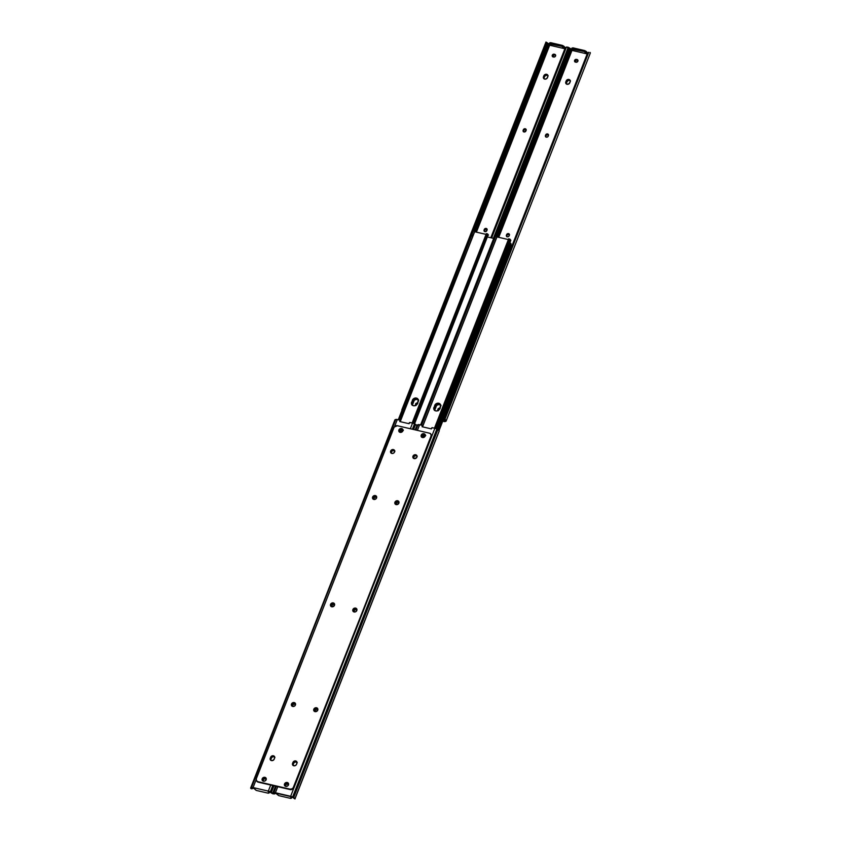 <?xml version="1.0" encoding="UTF-8"?>
<svg xmlns="http://www.w3.org/2000/svg" width="841" height="841" viewBox="0 0 841 841"><rect width="100%" height="100%" fill="white"/><g stroke="black" fill="none" stroke-linecap="round" stroke-linejoin="round"><path stroke-width="1.26" d="M331.869 606.792A1.545 1.335 148.1 0 1 331.333 605.236L331.627 605.699A1.545 1.335 -31.9 0 0 331.585 606.592M292.805 706.472A1.545 1.335 148.1 0 1 292.269 704.905L292.563 705.378A1.545 1.335 -31.9 0 0 292.521 706.261M393.672 450.04A2.197 1.892 148.1 0 1 394.608 450.587A2.197 1.892 -31.9 0 0 393.672 450.04L393.378 449.567A2.197 1.892 148.1 0 1 391.864 453.436L393.483 453.194L394.597 451.953L393.746 449.693L391.748 449.809L390.634 451.039L390.687 452.542L391.864 453.436A2.197 1.892 148.1 0 1 393.378 449.567L393.672 450.04A2.197 1.892 -31.9 0 0 390.918 452.879A2.197 1.892 148.1 0 1 393.672 450.04M394.692 450.86A2.197 1.892 -31.9 0 0 393.966 450.513L391.98 450.986L391.139 453.131M274.933 757.289L273.556 756.658L271.979 757.184L270.844 759.15L270.55 758.677L270.602 760.18L270.55 758.677A2.197 1.892 -31.9 0 0 270.539 760.054A2.197 1.892 148.1 0 1 270.55 758.677L270.844 759.15A2.197 1.892 -31.9 0 0 270.749 760.253M373.93 499.449A1.545 1.335 148.1 0 1 373.393 497.893L373.688 498.366A1.545 1.335 -31.9 0 0 373.646 499.249M399.769 421.551L399.99 420.216L397.299 419.533L394.503 426.671L397.299 419.533L399.759 420.101A0.683 0.589 148.1 0 1 400.106 420.921L399.769 421.551L409.052 423.706L399.769 421.551M394.944 420.248L251.533 787.491A2.744 0.904 21.4 0 1 253.067 787.554L256.158 779.67L253.067 787.554L268.332 791.097L270.697 785.063L268.332 791.097A2.744 0.904 21.4 0 1 270.297 791.844L271.349 792.422A2.733 0.904 21.4 0 1 272.673 793.61L271.159 792.779L272.705 793.767L275.669 786.209L272.999 793.105A2.733 0.904 21.4 0 1 273.293 792.874L273.861 792.674A2.744 0.904 21.4 0 1 275.396 792.737L290.66 796.28L434.881 428.258L432.148 427.68L431.37 428.889L422.098 426.734L422.319 425.399L419.617 424.716L417.399 430.382L419.617 424.716L422.087 425.283A0.683 0.589 148.1 0 1 422.434 426.103L422.098 426.734L431.37 428.889L431.549 428.216A0.683 0.589 148.1 0 1 432.421 427.68L436.384 428.773L439.223 430.76A2.733 0.904 -158.6 0 0 437.898 429.583L293.677 797.604A2.733 0.904 21.4 0 1 295.002 798.782L293.477 797.951A1.64 0.536 -158.6 0 0 293.183 797.773L290.429 796.627L291.364 798.151L290.681 798.393L278.697 795.618L276.205 793.326L274.198 793.368A1.64 0.536 -158.6 0 0 274.061 793.452A1.64 0.536 21.4 0 1 274.198 793.368L274.765 793.168A1.65 0.547 21.4 0 1 275.69 793.21A2.06 1.819 -109.2 0 1 275.07 793.704L275.764 793.063M410.345 428.742L412.563 423.076L409.819 422.497L409.052 423.706L409.22 423.034A0.683 0.589 148.1 0 1 410.103 422.497L414.056 423.591L416.905 425.588A2.733 0.904 -158.6 0 0 415.58 424.4L413.583 429.488L415.58 424.4L414.529 423.822L412.405 429.225L414.529 423.822A2.744 0.904 -158.6 0 0 412.563 423.076L410.345 428.742M401.168 432.358L399.559 431.58L400.064 429.825L402.208 429.688L402.881 431.012M331.932 606.824L331.249 605.499L332.584 603.764L334.276 604.343L333.982 606.14M292.868 706.493L292.195 705.178L293.52 703.433L295.212 704.012L294.918 705.809M390.981 453.015L391.37 450.808L393.262 449.988L391.37 450.808L390.981 453.015M266.219 779.302L264.747 778.314A1.545 1.335 148.1 0 0 263.685 781.026L264.179 781.142A1.545 1.335 148.1 0 0 264.431 781.173L262.855 780.395L263.359 778.64L265.504 778.514L266.176 779.838M270.55 758.677L272.042 756.48L274.639 756.816L272.442 756.311L270.928 757.709A2.197 1.892 148.1 0 1 274.608 756.784A2.197 1.892 -31.9 0 0 270.928 757.709L270.171 759.36L271.485 760.6A2.197 1.892 148.1 0 1 270.266 758.204L270.644 757.236A2.197 1.892 148.1 0 1 274.597 758.162L274.345 756.353L272.558 755.744L270.823 756.868L270.55 758.677M373.993 499.48L373.32 498.166L374.644 496.421L376.337 496.999L376.053 498.797M253.362 788.028L256.368 790.435L268.121 793.168L269.036 793.074L269.372 791.896L268.983 792.863L268.626 791.57A1.65 0.547 21.4 0 1 269.803 792.022L268.111 791.444L269.036 792.968L268.121 793.168L256.116 790.372L253.887 788.143L251.869 788.185A1.64 0.536 -158.6 0 0 251.743 788.269A1.64 0.536 21.4 0 1 251.869 788.185L252.447 787.985A1.65 0.547 21.4 0 1 253.362 788.028A2.06 1.819 -109.2 0 1 252.752 788.522L253.446 787.88M400.284 420.689L400.4 421.394A0.683 0.589 -31.9 0 0 400.19 420.626M402.965 430.508L401.63 428.5L402.892 429.551A2.197 1.892 -31.9 0 0 401.924 428.973L401.63 428.5A2.197 1.892 148.1 0 1 400.116 432.358L402.103 431.885L402.965 430.508L400.61 430.129L399.853 432.043M334.424 604.595L332.342 604.521L331.659 606.76M295.359 704.264L293.278 704.19L292.594 706.429M394.934 451.091L393.966 450.513A2.197 1.892 -31.9 0 0 391.128 453.078M266.145 779.218A1.545 1.335 -31.9 0 0 265.535 778.892L263.654 779.113L263.149 780.868M274.692 757.058A2.197 1.892 -31.9 0 0 271.223 758.183L270.76 760.306M376.484 497.252L374.413 497.178L373.719 499.417M395.764 419.47L397.299 419.533A2.744 0.904 -158.6 0 0 395.764 419.47L250.965 787.691L395.764 419.47M270.865 792.59L269.803 792.022L270.865 792.59A1.64 0.536 21.4 0 1 271.159 792.779A1.64 0.536 -158.6 0 0 270.865 792.59M416.6 426.366L415.128 429.856M275.491 786.167L272.642 793.42M273.945 785.809L271.349 792.422L273.945 785.809M272.768 785.536L270.297 791.844L272.768 785.536M395.196 419.67A2.733 0.904 -158.6 0 0 394.902 419.901L250.681 787.922A2.733 0.904 21.4 0 1 250.965 787.691L395.196 419.67M252.752 788.522L252.973 787.954L250.912 788.553L251.869 788.826L250.912 788.553A2.733 0.904 21.4 0 1 250.681 787.922M252.51 788.616L250.66 788.017L252.605 787.46L268.332 791.097L271.696 793.21M376.411 497.168A1.545 1.335 -31.9 0 0 373.877 497.883L373.583 497.409A1.545 1.335 148.1 0 1 376.369 498.051L376.179 498.534A1.545 1.335 148.1 0 1 376.116 498.681L376.652 496.81L375.349 495.57A2.197 1.892 148.1 0 1 373.835 499.438L376.127 498.66M373.688 498.366L373.583 497.409L373.688 498.366M263.086 780.7A1.545 1.335 -31.9 0 1 265.041 778.777L265.241 778.419A1.545 1.335 148.1 0 1 266.198 779.565M295.286 704.18A1.545 1.335 -31.9 0 0 292.752 704.895L292.458 704.422A1.545 1.335 148.1 0 1 295.244 705.063L295.054 705.546A1.545 1.335 148.1 0 1 294.991 705.694M292.563 705.378L292.458 704.422L292.563 705.378M334.34 604.511A1.545 1.335 -31.9 0 0 331.817 605.215L331.522 604.753A1.545 1.335 148.1 0 1 334.298 605.394L334.108 605.877A1.545 1.335 148.1 0 1 334.045 606.014M331.627 605.699L331.522 604.753L331.627 605.699M402.85 430.392A1.545 1.335 -31.9 0 0 402.24 430.077L401.945 429.604A1.545 1.335 148.1 0 1 402.902 430.739M401.125 432.348A1.545 1.335 148.1 0 1 400.884 432.316L400.39 432.2A1.545 1.335 148.1 0 1 401.451 429.488L401.746 429.961A1.545 1.335 -31.9 0 0 399.78 431.875M293.803 765.783A2.197 1.892 148.1 0 1 292.584 763.386L292.878 763.859A2.197 1.892 -31.9 0 0 292.868 765.236A2.197 1.892 148.1 0 1 292.878 763.859L292.92 765.363L292.584 763.386L293.11 765.457L295.033 765.709L296.358 764.679L297.062 762.566L295.296 760.895L293.404 761.715L292.584 763.386L292.962 762.419A2.197 1.892 148.1 0 1 296.926 763.344L296.537 764.311A2.197 1.892 148.1 0 1 293.803 765.783M355.606 608.096A2.197 1.892 148.1 0 1 354.093 611.954L355.711 611.712L356.826 610.482L355.974 608.222L353.987 608.327L352.863 609.567L352.915 611.06L354.093 611.954A2.197 1.892 148.1 0 1 355.606 608.096L355.901 608.558L355.606 608.096M356.836 609.105A2.197 1.892 -31.9 0 0 355.901 608.558L353.598 609.326L353.209 611.533M333.278 602.913A2.197 1.892 148.1 0 1 331.764 606.771L334.319 605.667L334.592 604.153L333.656 603.039L332.058 602.976L330.545 604.385L330.587 605.877L331.764 606.771A2.197 1.892 148.1 0 1 333.278 602.913L333.572 603.386L333.278 602.913M334.518 603.933A2.197 1.892 -31.9 0 0 333.572 603.386L331.28 604.153L330.881 606.35M264.926 777.326A2.197 1.892 148.1 0 1 263.412 781.184L265.031 780.942L266.155 779.712L265.304 777.452L263.307 777.557L262.192 778.798L262.234 780.29L263.412 781.184A2.197 1.892 148.1 0 1 264.926 777.326L265.22 777.788L264.926 777.326M266.166 778.335A2.197 1.892 -31.9 0 0 265.22 777.788L262.928 778.556L262.529 780.763M287.254 782.498A2.197 1.892 148.1 0 1 285.74 786.367L287.359 786.125L288.474 784.895L287.622 782.624L286.024 782.572L284.7 783.602L284.426 785.126L285.74 786.367A2.197 1.892 148.1 0 1 287.254 782.498L287.548 782.971L287.254 782.498M288.484 783.518A2.197 1.892 -31.9 0 0 287.548 782.971L285.246 783.738L284.857 785.946M415.696 454.75A2.197 1.892 148.1 0 1 414.182 458.608L416.737 457.504L417.01 455.99L416.074 454.876L414.466 454.823L412.963 456.221L413.005 457.725L414.182 458.608A2.197 1.892 148.1 0 1 415.696 454.75L415.99 455.223L415.696 454.75M416.936 455.769A2.197 1.892 -31.9 0 0 415.99 455.223L413.698 455.99L413.299 458.198L413.698 455.99L415.99 455.223A2.197 1.892 -31.9 0 0 413.236 458.061A2.197 1.892 148.1 0 1 416.936 455.769M316.542 707.765A2.197 1.892 148.1 0 1 315.028 711.623L317.583 710.519L317.856 709.005L316.91 707.891L315.312 707.838L313.987 708.868L313.714 710.382L315.028 711.623A2.197 1.892 148.1 0 1 316.542 707.765L316.836 708.238L316.542 707.765M314.082 711.076A2.197 1.892 -31.9 0 1 316.836 708.238L317.803 708.816A2.197 1.892 -31.9 0 0 316.836 708.238L314.545 709.005L314.145 711.213M294.224 702.582A2.197 1.892 148.1 0 1 292.7 706.451L294.329 706.209L295.443 704.968L294.592 702.708L292.594 702.824L291.48 704.054L291.522 705.557L292.7 706.451A2.197 1.892 148.1 0 1 294.224 702.582L294.508 703.055L294.224 702.582M295.454 703.602A2.197 1.892 -31.9 0 0 294.508 703.055L292.216 703.822L291.816 706.03M376.579 496.589A2.197 1.892 -31.9 0 0 375.643 496.043L374.529 495.538L372.794 496.674L372.521 498.198L373.835 499.438A2.197 1.892 148.1 0 1 375.349 495.57L375.643 496.043L373.089 497.147L372.952 499.018M397.667 500.752A2.197 1.892 148.1 0 1 396.153 504.611L398.708 503.507L398.981 501.993L398.045 500.879L396.048 500.994L394.934 502.224L394.976 503.727L396.153 504.611A2.197 1.892 148.1 0 1 397.667 500.752L397.961 501.225L397.667 500.752M398.907 501.772A2.197 1.892 -31.9 0 0 397.961 501.225L395.669 501.993L395.27 504.201M423.959 433.683A2.197 1.892 148.1 0 1 422.445 437.541L424.064 437.299L425.178 436.069L424.327 433.809L422.729 433.746L421.215 435.154L421.267 436.647L422.445 437.541A2.197 1.892 148.1 0 1 423.959 433.683L424.253 434.145L423.959 433.683M425.189 434.702A2.197 1.892 -31.9 0 0 424.253 434.145L421.951 434.923L421.562 437.12M400.116 432.358L400.116 432.358A2.197 1.892 148.1 0 1 401.63 428.5L400.011 428.742L398.897 429.972L398.939 431.475L400.116 432.358M256.631 780.932A2.744 2.376 -31.9 0 0 258.155 782.141L257.861 781.678A2.744 2.376 148.1 0 1 256.337 778.682L393.935 427.564A2.744 2.376 148.1 0 1 397.351 425.725L429.509 433.189L430.729 433.914L431.17 435.701L293.73 787.765L431.328 436.647L293.204 787.754L292.037 788.837L290.019 789.142L257.861 781.678L290.313 789.604L257.861 781.678L256.389 780.564L256.337 778.682L394.166 427.102L397.351 425.725L429.509 433.189A2.744 2.376 148.1 0 1 431.034 436.174L293.498 788.227L292.332 789.31L290.313 789.604L258.155 782.141L256.684 781.037M271.485 760.6L273.462 760.117L274.597 758.162L274.219 759.129A2.197 1.892 148.1 0 1 271.485 760.6M431.275 434.776L431.328 436.647A2.744 2.376 -31.9 0 0 431.023 434.398M297.262 762.472L295.054 761.967L292.878 763.859L293.257 762.892A2.197 1.892 148.1 0 1 296.936 761.967A2.197 1.892 -31.9 0 0 293.257 762.892L295.18 761.389L296.968 761.999L294.371 761.662L293.173 764.332A2.197 1.892 -31.9 0 0 293.067 765.426M356.868 609.147L355.901 608.558A2.197 1.892 -31.9 0 0 353.146 611.407M334.55 603.964L333.572 603.386A2.197 1.892 -31.9 0 0 330.818 606.224M266.198 778.377L265.22 777.788A2.197 1.892 -31.9 0 0 262.476 780.637M288.516 783.56L287.548 782.971A2.197 1.892 -31.9 0 0 284.794 785.82M416.968 455.801L415.99 455.223L416.968 455.801M295.485 703.633L294.508 703.055A2.197 1.892 -31.9 0 0 291.764 705.893M376.61 496.621L375.643 496.043A2.197 1.892 -31.9 0 0 372.889 498.881M398.939 501.804L397.961 501.225A2.197 1.892 -31.9 0 0 395.217 504.064M425.22 434.734L424.253 434.145A2.197 1.892 -31.9 0 0 421.499 436.994M399.17 431.811A2.197 1.892 -31.9 0 1 401.924 428.973L399.633 429.74L399.233 431.938M293.73 787.765L293.435 787.292A2.744 2.376 148.1 0 1 290.019 789.142L290.313 789.604A2.744 2.376 -31.9 0 0 293.73 787.765M354.187 611.975A1.545 1.335 148.1 0 1 353.651 610.408L353.945 610.881A1.545 1.335 -31.9 0 0 353.903 611.775M315.133 711.644A1.545 1.335 148.1 0 1 314.597 710.088L314.881 710.561A1.545 1.335 -31.9 0 0 314.849 711.444M417.02 456.043A2.197 1.892 -31.9 0 0 416.284 455.696L415.99 455.223L416.284 455.696L414.298 456.169L413.457 458.313M396.258 504.632A1.545 1.335 148.1 0 1 395.722 503.076L396.016 503.549A1.545 1.335 -31.9 0 0 395.974 504.432M277.761 786.692L275.396 792.737L277.761 786.692M425.756 435.375L423.486 437.52L422.024 436.973L421.982 435.438L424.274 434.786L425.21 436.195M354.25 612.006L353.577 610.682L354.902 608.947L356.595 609.525L356.311 611.312M315.186 711.675L314.513 710.361L315.848 708.616L317.53 709.194L317.246 710.992M286.781 786.356L285.183 785.578L285.677 783.823L287.832 783.696L288.505 785.01M396.321 504.663L395.638 503.349L396.973 501.604L398.666 502.182L398.371 503.98M422.613 425.872L422.729 426.576A0.683 0.589 -31.9 0 0 422.508 425.798M425.252 435.659L422.928 435.312L422.182 437.225M356.742 609.778L354.671 609.704L353.977 611.943M317.677 709.447L315.606 709.373L314.912 711.612M417.252 456.274L416.284 455.696A2.197 1.892 -31.9 0 0 413.446 458.261M288.547 784.485L286.224 784.127L285.477 786.051M297.02 762.24A2.197 1.892 -31.9 0 0 293.551 763.365L293.089 765.478M398.813 502.434L396.731 502.361L396.048 504.6M417.262 425.43L419.617 424.716A2.744 0.904 -158.6 0 0 418.082 424.652L415.969 430.045L417.514 424.852A2.733 0.904 -158.6 0 0 417.231 425.083L415.338 429.898M275.69 793.21L278.697 795.618L290.439 798.34L291.354 798.256L291.69 797.079L291.312 798.046L290.954 796.753A1.65 0.547 21.4 0 1 292.132 797.194L293.183 797.773A1.64 0.536 21.4 0 1 293.477 797.951L295.002 798.782L293.677 797.604L437.898 429.583L436.847 429.005L292.626 797.026L293.677 797.604L292.626 797.026L436.847 429.005A2.744 0.904 -158.6 0 0 434.881 428.258L290.66 796.28A2.744 0.904 21.4 0 1 292.626 797.026L273.861 792.674L276.332 786.367L273.293 792.874L275.88 786.261L273.241 793.736A2.733 0.904 21.4 0 1 272.999 793.105M438.928 431.549L294.97 798.603M274.187 794.009L273.241 793.736L274.061 793.452M275.07 793.704L275.291 793.137L274.019 793.536M294.991 798.834L439.191 431.086M398.729 502.35A1.545 1.335 -31.9 0 0 396.206 503.065L395.911 502.592A1.545 1.335 148.1 0 1 398.697 503.233L398.497 503.717A1.545 1.335 148.1 0 1 398.434 503.864M396.016 503.549L395.911 502.592L396.016 503.549M293.173 764.332L293.257 762.892L293.173 764.332M288.463 784.401A1.545 1.335 -31.9 0 0 287.864 784.075L287.569 783.602A1.545 1.335 148.1 0 1 288.526 784.748M286.749 786.356A1.545 1.335 148.1 0 1 286.508 786.324L286.014 786.209A1.545 1.335 148.1 0 1 287.075 783.486L287.37 783.959A1.545 1.335 -31.9 0 0 285.404 785.883M317.604 709.362A1.545 1.335 -31.9 0 0 315.07 710.077L314.786 709.604A1.545 1.335 148.1 0 1 317.562 710.246L317.372 710.729A1.545 1.335 148.1 0 1 317.309 710.876M314.881 710.561L314.786 709.604L314.881 710.561M356.668 609.693A1.545 1.335 -31.9 0 0 354.135 610.398L353.84 609.925A1.545 1.335 148.1 0 1 356.626 610.577L356.437 611.06A1.545 1.335 148.1 0 1 356.374 611.197M353.945 610.881L353.84 609.925L353.945 610.881M425.168 435.575A1.545 1.335 -31.9 0 0 424.568 435.249L424.274 434.786A1.545 1.335 148.1 0 1 425.231 435.922M423.454 437.53A1.545 1.335 148.1 0 1 423.202 437.499L422.708 437.383A1.545 1.335 148.1 0 1 423.78 434.671L424.074 435.133A1.545 1.335 -31.9 0 0 422.108 437.057M486.056 234.387L474.65 231.738L400.474 421.015L474.65 231.738L486.056 234.387M418.166 399.401L416.127 398.455L413.783 399.244L412.658 400.726L412.647 399.706L415.832 397.982L417.462 398.539L418.366 399.906L417.21 404.09L414.634 405.772L412.868 405.541L411.68 404.405L412.363 400.253A3.259 2.817 148.1 0 1 418.24 401.609L417.483 403.543A3.259 2.817 148.1 0 1 411.606 402.177L412.658 400.726L411.974 404.878M401.756 429.909L399.927 432.001L400.999 429.877M400.884 430.003A3.259 2.817 148.1 0 0 400.348 430.918L400.327 432.19L400.642 431.391A3.259 2.817 -31.9 0 1 401.714 429.951M487.307 234.176L413.33 423.296L487.454 233.84L488.074 234.534L413.993 423.559L488.074 234.534L488.516 235.112L488.074 234.534A1.64 0.536 -158.6 0 1 487.507 234.029M486.392 233.588L487.465 233.935M486.329 233.693L486.109 234.429L487.065 234.65L413.162 423.244L487.065 234.65L486.109 234.429L412.216 422.991L486.382 233.588L412.143 422.981M486.466 233.703L487.412 233.924M474.492 231.622A2.733 0.904 -158.6 0 0 474.629 231.464A2.733 0.904 -158.6 0 0 474.461 230.918L474.513 231.685M473.252 231.191L399.233 419.985L473.136 231.422L472.179 231.191L398.277 419.754L472.179 231.191L472.653 230.497L472.179 231.191L473.252 231.191M549.446 44.068L548.868 43.806L475.165 231.864L548.868 43.806L547.817 43.227A1.64 0.536 21.4 0 1 547.523 43.049L546.934 42.639L473.557 230.613L546.703 43.974A2.06 0.704 -61.3 0 0 546.944 42.891L547.523 43.049A1.64 0.536 -158.6 0 0 547.817 43.227L474.177 230.76M414.56 423.843L488.001 235.228M418.208 399.454A3.259 2.817 -31.9 0 0 412.658 400.726L411.901 402.65A3.259 2.817 -31.9 0 0 411.932 404.815M440.831 405.005L438.687 404.016L436.784 404.479L434.324 408.211A3.438 2.965 -31.9 0 0 434.124 409.651M418.513 399.822L416.369 398.834L414.455 399.296L412.006 403.028A3.438 2.965 -31.9 0 0 411.806 404.468M487.149 236.889L493.699 238.413L487.149 236.889M509.289 242.671A2.744 2.376 148.1 0 1 509.425 244.689L437.131 429.162L509.688 245.109L509.541 243.259M437.478 429.352L509.688 245.109L437.478 429.352M433.851 409.01L433.935 409.599M411.533 403.827L411.617 404.416M509.625 243.228L509.688 245.109A2.744 2.376 -31.9 0 0 509.541 243.081M424.758 435.144L423.023 437.068A3.438 2.965 -31.9 0 1 424.568 435.26M440.579 404.752A3.438 2.965 -31.9 0 0 435.039 406.403L434.198 410.009M402.44 429.961L400.694 431.885A3.438 2.965 -31.9 0 1 402.25 430.077M418.261 399.57A3.438 2.965 -31.9 0 0 412.71 401.22L411.869 404.826M472.327 236.079A2.744 2.376 148.1 0 1 473.494 234.671M508.374 239.569L496.968 236.92L422.792 426.198L496.968 236.92L508.374 239.569M440.484 404.574L437.835 403.669L434.986 405.898L434.965 404.889L438.161 403.165L439.79 403.722L440.695 405.089L439.528 409.273L436.952 410.955L435.196 410.723L433.998 409.588L434.692 405.436A3.259 2.817 148.1 0 1 440.568 406.792L439.811 408.726A3.259 2.817 148.1 0 1 433.935 407.359L434.986 405.898L434.292 410.061M424.085 435.091L422.245 437.173L423.328 435.049M423.212 435.186A3.259 2.817 148.1 0 0 422.676 436.101L422.655 437.373L422.96 436.574A3.259 2.817 -31.9 0 1 424.032 435.133M436.878 429.026L510.844 240.274L510.392 239.717L436.311 428.742L510.319 240.41M509.635 239.359L435.659 428.479L509.772 239.023L510.392 239.717A1.64 0.536 -158.6 0 1 509.835 239.212M508.647 238.876L434.534 428.174L508.437 239.611L509.394 239.832L435.48 428.426L509.394 239.832L508.437 239.611L508.647 238.876L509.783 239.117M508.784 238.886L509.741 239.107M496.81 236.805A2.733 0.904 -158.6 0 0 496.947 236.636A2.733 0.904 -158.6 0 0 496.779 236.09L496.842 236.857M495.58 236.374L421.562 425.157L495.454 236.594L494.497 236.374L420.605 424.936L494.497 236.374L494.971 235.669L494.497 236.374L495.58 236.374M496.663 235.995L495.444 235.69M440.537 404.637A3.259 2.817 -31.9 0 0 434.986 405.898L434.229 407.832A3.259 2.817 -31.9 0 0 434.261 409.998M403.428 430.193L401.168 432.348L401.178 431.254L402.555 429.972M418.713 400.284L416.673 399.338L414.329 400.127L412.321 405.246M402.345 430.098A3.259 2.817 148.1 0 0 400.894 431.801L401.189 432.274A3.259 2.817 -31.9 0 1 402.86 430.434M412.227 405.288L412.164 403.07L414.035 399.654L416.379 398.865L418.419 399.811M412.101 404.994A3.259 2.817 148.1 0 1 412.164 403.07L412.458 403.533A3.259 2.817 -31.9 0 0 412.311 405.194M418.387 399.959A3.259 2.817 -31.9 0 0 413.215 401.609L412.164 403.07L412.92 401.136A3.259 2.817 148.1 0 1 418.303 399.675M441.041 405.467L439.002 404.521L436.658 405.309L434.65 410.429M424.663 435.281A3.259 2.817 148.1 0 0 423.223 436.984L423.517 437.457L423.496 436.437L424.873 435.154M434.545 410.471L434.482 408.242L436.363 404.836L438.708 404.048L440.747 404.994M511.055 243.564L438.108 429.698L511.055 243.564L509.572 242.576M511.622 244.91L438.949 430.34L511.622 244.91M439.086 430.508L511.391 246.014L439.086 430.508M510.992 243.638L509.888 242.671M434.419 410.177A3.259 2.817 148.1 0 1 434.482 408.242L434.776 408.715A3.259 2.817 -31.9 0 0 434.639 410.376M440.705 405.141A3.259 2.817 -31.9 0 0 435.533 406.792L434.776 408.715L435.239 406.319A3.259 2.817 148.1 0 1 440.621 404.857M425.178 435.617A3.259 2.817 -31.9 0 0 423.517 437.457L423.486 437.52M487.17 229.309L486.487 228.91A1.545 1.335 -31.9 0 0 484.563 229.94L484.269 229.467A1.545 1.335 148.1 0 1 486.193 228.437L486.487 228.91L484.689 229.688L484.405 231.475M526.235 129.64L525.551 129.23A1.545 1.335 -31.9 0 0 523.628 130.271L523.333 129.798A1.545 1.335 148.1 0 1 525.257 128.757L525.551 129.23L523.754 130.008L523.47 131.806M547.933 75.574A2.197 1.892 -31.9 0 0 547.197 75.217L547.869 75.333A2.197 1.892 -31.9 0 0 546.902 74.744A2.197 1.892 148.1 0 1 547.848 75.301L546.902 74.744A2.197 1.892 -31.9 0 0 544.169 76.226L543.875 75.753A2.197 1.892 148.1 0 1 546.608 74.281L546.902 74.744L544.348 75.858L543.833 78.686L543.791 77.183A2.197 1.892 -31.9 0 0 543.77 78.56A2.197 1.892 148.1 0 1 543.791 77.183L544.053 75.385L545.378 74.344L547.302 74.597L547.964 75.89L547.007 78.339L545.525 79.138L543.738 78.528L543.496 76.72L543.99 78.812M417.798 403.501L416.179 404.037L415.906 405.593M555.67 55.201L553.357 54.844L552.6 56.767M565.594 47.853L565.31 47.79A1.65 0.547 -158.6 0 0 565.331 47.8L564.416 48.641L550.193 45.34L549.31 43.921L550.193 45.34L564.416 48.641L564.795 47.674L562.555 45.446L549.636 42.849M549.846 44.783L476.416 232.148L549.846 44.783M415.948 405.52L415.706 403.806L417.504 403.028A1.545 1.335 148.1 0 0 415.801 405.394M487.097 229.225A1.545 1.335 -31.9 0 0 486.487 228.91L486.193 228.437A1.545 1.335 148.1 0 1 487.055 230.119L485.225 231.674L484.111 231.012L484.08 229.95L484.805 228.773L486.193 228.437L487.118 229.309L486.865 230.602A1.545 1.335 148.1 0 1 484.08 229.95L484.374 230.423A1.545 1.335 -31.9 0 0 484.332 231.307M526.151 129.556A1.545 1.335 -31.9 0 0 525.551 129.23L525.257 128.757A1.545 1.335 148.1 0 1 526.119 130.439L524.279 131.995L523.176 131.333L523.144 130.281L523.859 129.094L525.257 128.757L526.172 129.63L525.93 130.923A1.545 1.335 148.1 0 1 523.144 130.281L523.438 130.754A1.545 1.335 -31.9 0 0 523.396 131.638M555.596 55.117A1.545 1.335 -31.9 0 0 554.986 54.791L555.638 55.727L554.776 56.873L552.306 56.294L552.81 54.539L554.703 54.318A1.545 1.335 148.1 0 1 553.63 57.041L553.136 56.925A1.545 1.335 148.1 0 1 554.198 54.202L554.492 54.676A1.545 1.335 -31.9 0 0 552.537 56.599M565.089 48.242L565.93 47.296A2.06 1.819 70.8 0 0 565.089 48.242L490.818 237.74L565.089 48.242M491.207 237.835L565.583 48.063L491.207 237.835M491.649 237.929L565.583 48.063A2.06 1.819 -109.2 0 1 566.424 47.128L491.649 237.929M493.373 238.329L568.001 47.895A2.733 0.904 -158.6 0 0 567.759 47.264L566.172 47.201M402.072 409.451L545.977 42.061L402.692 408.505A2.06 0.704 118.7 0 1 402.324 409.104L402.072 409.451M545.788 43.469L546.03 42.397A2.06 0.704 118.7 0 1 545.788 43.469L472.4 230.76L545.788 43.469L546.703 43.974L545.788 43.469M549.383 44.037A1.65 0.547 -158.6 0 1 548.868 43.806L547.817 43.227L474.303 230.791M567.707 48.126L567.759 47.264L566.813 46.991M565.31 47.79L563.912 46.255L563.533 47.222L564.416 48.641L561.925 46.35L562.303 45.382L550.561 42.66L550.182 43.616L561.925 46.35L549.31 43.921L550.561 42.66L549.268 43.711M548.164 75.806L546.082 74.723L544.169 76.226A2.197 1.892 148.1 0 1 546.902 74.744L546.608 74.281A2.197 1.892 148.1 0 1 547.827 76.668L547.449 77.635A2.197 1.892 148.1 0 1 543.496 76.72L543.875 75.753L544.169 76.226L544.074 77.656A2.197 1.892 -31.9 0 0 543.98 78.76M523.333 129.798L523.438 130.754L523.333 129.798M484.269 229.467L484.374 230.423L484.269 229.467M415.769 405.078A2.197 1.892 -31.9 0 1 417.514 403.48A1.545 1.335 -31.9 0 0 415.822 405.383M562.303 45.382L561.925 46.35L563.533 47.222L563.912 46.255L562.303 45.382M486.813 229.025A2.197 1.892 -31.9 0 0 484.626 229.803L486.907 229.046M509.131 234.208A2.197 1.892 -31.9 0 0 506.955 234.986M574.508 60.962L575.948 59.364L577.977 60.636L576.527 62.245L574.508 60.973M577.998 60.384L576.537 59.827A2.197 1.892 -31.9 0 0 574.802 61.435L574.929 61.95M554.251 54.644A2.197 1.892 -31.9 0 0 552.474 56.252M570.251 80.747A2.197 1.892 -31.9 0 0 569.515 80.4L569.22 79.927A2.197 1.892 148.1 0 1 570.166 80.473A2.197 1.892 -31.9 0 0 569.22 79.927L566.676 81.03L566.319 83.995M525.867 129.356A2.197 1.892 -31.9 0 0 523.691 130.124L525.972 129.377M548.195 134.528A2.197 1.892 -31.9 0 0 546.009 135.306M439.832 408.652A2.197 1.892 -31.9 0 0 438.098 410.261L438.224 410.776M570.492 80.978L569.515 80.4A2.197 1.892 -31.9 0 0 566.781 81.871L566.487 81.398A2.197 1.892 148.1 0 1 569.22 79.927L570.198 80.515L569.22 79.927L569.515 80.4L567.896 80.641L566.403 82.838A2.197 1.892 -31.9 0 0 566.308 83.942M547.197 75.217L545.21 75.701L544.074 77.656L544.463 76.689A2.197 1.892 -31.9 0 1 547.197 75.217M509.236 234.229L506.934 234.996M576.768 59.785L574.739 61.677M554.45 54.602L552.421 56.494M548.3 134.549L545.998 135.327M417.746 403.428L415.717 405.32M440.064 408.61L438.035 410.492L438.214 408.747L439.822 408.211A1.545 1.335 148.1 0 0 438.119 410.576M566.098 83.743A2.197 1.892 148.1 0 1 566.109 82.365L566.487 81.398L566.109 82.365A2.197 1.892 -31.9 0 0 566.098 83.743M509.499 234.492L508.816 234.092A1.545 1.335 -31.9 0 0 506.892 235.123L506.597 234.65A1.545 1.335 148.1 0 1 508.521 233.619L508.816 234.092L507.018 234.86L506.724 236.657M548.553 134.823L547.869 134.413A1.545 1.335 -31.9 0 0 545.946 135.454L545.651 134.981A1.545 1.335 148.1 0 1 547.575 133.94L547.869 134.413L546.082 135.191L545.788 136.988M569.22 79.927A2.197 1.892 -31.9 0 0 566.487 81.398L566.193 80.936A2.197 1.892 148.1 0 1 568.926 79.453L569.22 79.927L567.601 80.168L566.109 82.365L565.814 81.892L567.307 79.695L569.63 79.779L570.261 81.461L569.021 83.816L566.666 84.163L565.678 82.67L566.487 81.398L566.193 80.936L565.814 81.892A2.197 1.892 148.1 0 0 569.778 82.817L570.156 81.85A2.197 1.892 148.1 0 0 568.926 79.453L569.22 79.927M443.701 421.467L445.804 421.33L445.856 420.468L445.036 420.752A1.64 0.536 21.4 0 1 444.9 420.836L443.407 420.994L444.49 418.24L442.871 420.868L443.407 420.994A1.65 0.547 21.4 0 0 444.332 421.036L444.9 420.836A1.64 0.536 21.4 0 0 445.036 420.752L445.856 420.468A2.733 0.904 21.4 0 1 446.098 421.099A2.733 0.904 21.4 0 1 445.804 421.33L445.236 421.53A2.744 0.904 21.4 0 1 443.701 421.467M440.116 408.684L438.729 409.02L438.098 410.261M576.537 59.827L574.802 61.435M587.912 53.025L587.638 52.972A1.65 0.547 -158.6 0 0 587.649 52.983L586.734 53.824L572.511 50.523L571.628 49.104L572.511 50.523L586.734 53.824L587.113 52.857L584.884 50.628L571.964 48.032M572.164 49.955L498.734 237.33L572.164 49.955M509.415 234.408A1.545 1.335 -31.9 0 0 508.816 234.092L508.521 233.619A1.545 1.335 148.1 0 1 509.373 235.301L508.658 236.479L507.26 236.815L506.345 235.943L506.597 234.65L508.773 233.703L509.183 235.785A1.545 1.335 148.1 0 1 506.408 235.133L506.702 235.606A1.545 1.335 -31.9 0 0 506.66 236.489M548.479 134.739A1.545 1.335 -31.9 0 0 547.869 134.413L547.575 133.94A1.545 1.335 148.1 0 1 548.437 135.622L547.722 136.81L546.324 137.146L545.399 136.274L545.651 134.981L547.838 134.034L548.248 136.105A1.545 1.335 148.1 0 1 545.462 135.464L545.756 135.937A1.545 1.335 -31.9 0 0 545.714 136.82M444.794 419.859L444.332 421.036L444.794 419.859M445.078 420.668L444.605 417.819A2.06 1.819 70.8 0 0 444.542 419.186L445.036 420.752M587.407 53.425L588.248 52.478A2.06 1.819 70.8 0 0 587.407 53.425L444.605 417.819L587.407 53.425M445.099 417.651L587.901 53.246A2.06 1.819 -109.2 0 1 588.742 52.31L445.036 419.018L445.856 420.468L445.036 419.018A2.06 1.819 -109.2 0 1 445.099 417.651L445.099 417.651M446.098 421.099L590.319 53.078A2.733 0.904 -158.6 0 0 590.088 52.447L590.035 53.309M568.474 47.664L569.841 48.221A1.64 0.536 -158.6 0 0 570.135 48.41L496.632 235.974L570.135 48.41A1.64 0.536 21.4 0 1 569.841 48.221L569.304 47.79M568.358 47.58L493.583 238.381L568.358 47.58A2.06 0.704 118.7 0 1 568.117 48.652L568.358 47.58M494.718 235.943L568.117 48.652L494.718 235.943M495.885 235.795L569.021 49.156L568.117 48.652L569.021 49.156L495.885 235.795M569.262 48.074L569.021 49.156A2.06 0.704 -61.3 0 0 569.262 48.074L569.262 48.074M571.775 49.251L571.197 48.978L497.494 237.046L571.197 48.978L570.135 48.41L571.197 48.978A1.65 0.547 -158.6 0 0 571.701 49.22M587.638 52.972L586.23 51.438L585.851 52.405L586.734 53.824L584.253 51.532L584.632 50.565L572.879 47.832L572.5 48.799L584.253 51.532L571.628 49.104L572.879 47.832L571.586 48.894M577.914 60.3A1.545 1.335 -31.9 0 0 577.315 59.974L577.021 59.501A1.545 1.335 148.1 0 1 575.959 62.223L575.465 62.108A1.545 1.335 148.1 0 1 576.527 59.385L576.821 59.858A1.545 1.335 -31.9 0 0 574.855 61.782M545.651 134.981L545.756 135.937L545.651 134.981M506.597 234.65L506.702 235.606L506.597 234.65M439.843 408.642A1.545 1.335 -31.9 0 0 438.14 410.566M584.632 50.565L584.253 51.532L585.851 52.405L586.23 51.438L584.632 50.565M415.307 429.898L416.873 425.903M400.106 420.342L474.629 231.464M269.036 793.074L269.414 792.106M294.035 798.403L295.023 798.95M291.354 798.256L291.732 797.289M473.147 230.518L474.208 230.76M434.471 428.153L508.668 238.812M496.947 236.636L422.739 426.019M401.809 409.914L545.967 42.05L546.965 42.597M493.404 238.339L568.295 47.233"/></g></svg>
